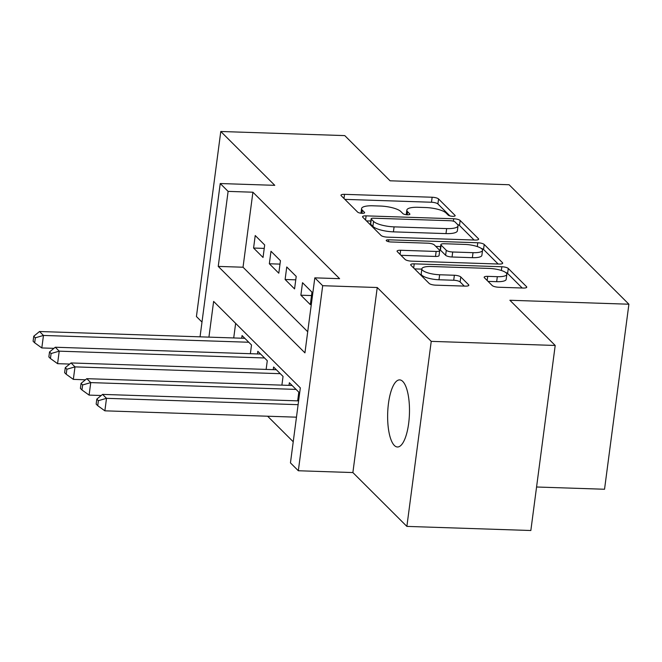 <?xml version="1.0" encoding="UTF-8"?>
<svg xmlns="http://www.w3.org/2000/svg" width="662" height="662" viewBox="0 0 662 662"><rect width="100%" height="100%" fill="white"/><g stroke="black" fill="none" stroke-linecap="round" stroke-linejoin="round"><path stroke-width="0.99" d="M452.676 216.308A3.608 0.985 7.5 0 0 455.166 215.696A3.608 0.985 7.5 0 0 455.001 215.34L438.558 198.948A5.147 1.407 7.5 0 0 432.145 197.243L344.53 194.338A5.147 1.407 7.5 0 0 340.971 195.207A5.147 1.407 7.5 0 0 341.211 195.72L357.645 212.113A3.608 0.985 7.5 0 0 362.139 213.305A3.608 0.985 7.5 0 0 364.63 212.701A3.608 0.985 7.5 0 0 364.464 212.337L362.337 210.218A16.476 4.51 7.5 0 1 361.576 208.58A16.476 4.51 7.5 0 1 372.963 205.799L380.261 206.039A16.476 4.51 7.5 0 1 400.791 211.492L402.918 213.611A3.608 0.985 7.5 0 0 407.403 214.802A3.608 0.985 7.5 0 0 409.894 214.198A3.608 0.985 7.5 0 0 409.728 213.843L407.602 211.716A16.476 4.51 7.5 0 1 406.849 210.086A16.476 4.51 7.5 0 1 418.227 207.297L425.534 207.537A16.476 4.51 7.5 0 1 446.056 212.99L448.182 215.117A3.608 0.985 7.5 0 0 452.676 216.308M402.769 381.436A33.572 10.882 -88.1 0 0 399.666 379.889A33.572 10.882 -88.1 0 0 387.965 408.173A33.572 10.882 -88.1 0 0 394.345 445.452A33.572 10.882 -88.1 0 0 397.448 446.991A33.572 10.882 -88.1 0 0 409.157 418.707A33.572 10.882 -88.1 0 0 402.769 381.436M492.205 285.529A5.147 1.407 7.5 0 0 498.618 287.234L523.203 288.044A5.147 1.407 7.5 0 0 526.762 287.176A5.147 1.407 7.5 0 0 526.522 286.663L508.267 268.458A5.147 1.407 7.5 0 0 501.846 266.753L414.23 263.848A5.147 1.407 7.5 0 0 410.68 264.726A5.147 1.407 7.5 0 0 410.912 265.23L429.175 283.444A5.147 1.407 7.5 0 0 435.588 285.148L465.278 286.125A5.147 1.407 7.5 0 0 468.837 285.256A5.147 1.407 7.5 0 0 468.597 284.743L460.785 276.956A5.147 1.407 7.5 0 0 454.372 275.251L439.642 274.763A13.77 3.773 7.5 0 1 421.851 268.838A13.77 3.773 7.5 0 1 431.367 266.505L489.044 268.416A13.77 3.773 7.5 0 1 506.844 274.341A13.77 3.773 7.5 0 1 497.327 276.675L487.712 276.352A5.147 1.407 7.5 0 0 484.154 277.229A5.147 1.407 7.5 0 0 484.394 277.734L492.205 285.529M555.203 345.465L530.841 530.51L406.873 526.398L431.235 341.36L555.203 345.465L509.889 300.267L628.9 304.214L509.095 184.739L390.084 180.8L344.761 135.602L220.785 131.49L274.78 185.335L220.231 183.531L228.109 191.384L252.909 192.212L339.606 278.669L314.814 277.85L322.692 285.711L298.33 470.748L290.452 462.887L300.325 387.874L213.627 301.409L208.927 337.123M431.235 341.36L377.241 287.515L322.692 285.711M475.084 240.058A5.147 1.407 7.5 0 0 478.643 239.189A5.147 1.407 7.5 0 0 478.403 238.676L460.148 220.471A5.147 1.407 7.5 0 0 453.727 218.766L366.111 215.862A5.147 1.407 7.5 0 0 362.553 216.731A5.147 1.407 7.5 0 0 362.793 217.244L381.047 235.449A5.147 1.407 7.5 0 0 387.469 237.153L475.084 240.058M484.203 244.46L502.466 262.673A5.147 1.407 7.5 0 1 502.698 263.178A5.147 1.407 7.5 0 1 499.14 264.055L411.524 261.151A5.147 1.407 7.5 0 1 405.111 259.446L397.299 251.651A5.147 1.407 7.5 0 1 397.059 251.146A5.147 1.407 7.5 0 1 400.618 250.269L436.15 251.452A5.147 1.407 7.5 0 0 439.709 250.575A5.147 1.407 7.5 0 0 439.469 250.07L434.289 244.899A5.147 1.407 7.5 0 0 427.875 243.194L390.878 241.969A3.608 0.985 7.5 0 1 386.227 240.414A3.608 0.985 7.5 0 1 388.71 239.81L477.79 242.755A5.147 1.407 7.5 0 1 484.203 244.46L483.55 249.466L498.138 264.022M220.785 131.49L196.424 316.535L201.993 322.08M264.684 244.973L255.226 235.54L253.579 248.043L263.037 257.477L264.684 244.973M280.448 260.696L270.99 251.262L269.343 263.766L278.801 273.199L280.448 260.696M296.212 276.41L286.754 266.985L285.107 279.488L294.565 288.913L296.212 276.41M311.976 292.132L302.517 282.699L300.871 295.202L310.329 304.636L311.976 292.132M252.909 192.212L243.028 267.225L307.714 331.736M267.622 416.216L293.233 441.761M235.639 323.362L233.719 337.951M241.713 338.216L242.06 335.568L251.519 344.993L250.368 353.698M257.477 353.93L257.824 351.282L267.283 360.716L266.132 369.421M273.24 369.653L273.588 367.005L283.046 376.438L281.896 385.135M289.004 385.375L289.352 382.727L298.81 392.161L297.66 400.858M536.568 487L604.538 489.251L628.9 304.214M377.241 287.515L352.879 472.56L406.873 526.398M352.879 472.56L298.33 470.748M228.109 191.384L218.237 266.405L304.934 352.863L314.814 277.85M200.048 336.834L220.231 183.531M243.028 267.225L218.237 266.405M253.579 248.043L264.237 248.399M269.343 263.766L280.001 264.113M285.107 279.488L295.765 279.836M300.871 295.202L311.521 295.558M449.879 215.895L437.905 203.946A5.147 1.407 7.5 0 0 431.483 202.241L344.869 199.37M370.852 221.042L366.458 220.893M474.083 240.025L459.486 225.469A5.147 1.407 7.5 0 0 457.574 224.509M455.034 221.944A3.608 0.985 7.5 0 0 450.541 220.744L373.633 218.203A3.608 0.985 7.5 0 0 371.142 218.808A3.608 0.985 7.5 0 0 371.308 219.163L373.55 221.406A16.476 4.51 7.5 0 0 394.08 226.859L446.651 228.597A16.476 4.51 7.5 0 0 458.03 225.816A16.476 4.51 7.5 0 0 457.276 224.178L455.034 221.944M371.142 218.808L370.488 223.814A3.608 0.985 7.5 0 0 370.654 224.17L371.308 219.163M458.03 225.816L457.376 230.815A16.476 4.51 7.5 0 1 445.989 233.603L393.418 231.857A16.476 4.51 7.5 0 1 372.896 226.404L370.654 224.17M400.957 255.309L435.488 256.451A5.147 1.407 7.5 0 0 439.047 255.582L439.709 250.575M435.786 246.388L440.611 246.554M473.024 252.669A13.77 3.773 7.5 0 0 482.54 250.344A13.77 3.773 7.5 0 0 464.741 244.419L444.425 243.74A5.147 1.407 7.5 0 0 440.867 244.617A5.147 1.407 7.5 0 0 441.099 245.122L446.287 250.294A5.147 1.407 7.5 0 0 452.7 251.999L473.024 252.669L472.362 257.675A13.77 3.773 7.5 0 0 481.878 255.342L482.54 250.344M440.867 244.617L440.205 249.615A5.147 1.407 7.5 0 0 440.445 250.128L441.099 245.122M472.362 257.675L452.038 256.997A5.147 1.407 7.5 0 1 445.625 255.292L440.445 250.128M483.55 249.466A5.147 1.407 7.5 0 0 481.15 248.358M506.844 274.341L506.182 279.347A13.77 3.773 7.5 0 1 496.666 281.673L488.051 281.391M421.851 268.838L421.197 273.836A13.77 3.773 7.5 0 0 438.989 279.761L439.642 274.763M464.277 286.092L460.123 281.954A5.147 1.407 7.5 0 0 453.71 280.249L438.989 279.761M421.818 269.128L414.577 268.888M522.202 288.011L507.605 273.456A5.147 1.407 7.5 0 0 505.603 272.471M244.816 338.315L39.513 331.513L43.46 335.444L41.814 347.947L53.92 348.344M35.334 337.802L33.762 336.23L33.1 341.228L34.672 342.8L35.334 337.802L43.46 335.444L248.755 342.246M33.762 336.23L39.513 331.513M41.814 347.947L34.672 342.8M260.58 354.038L55.277 347.236L59.224 351.166L57.577 363.67L69.684 364.067M51.098 353.525L49.526 351.952L48.864 356.95L50.436 358.523L51.098 353.525L59.224 351.166L264.519 357.968M49.526 351.952L55.277 347.236M57.577 363.67L50.436 358.523M276.344 369.752L71.041 362.95L74.988 366.88L73.341 379.384L85.448 379.789M66.862 369.239L65.281 367.667L64.628 372.673L66.2 374.245L66.862 369.239L74.988 366.88L280.283 373.682M65.281 367.667L71.041 362.95M73.341 379.384L66.2 374.245M292.108 385.474L86.805 378.672L90.752 382.603L89.105 395.106L101.212 395.504M82.626 384.961L81.045 383.389L80.392 388.387L81.964 389.959L82.626 384.961L90.752 382.603L296.046 389.405M81.045 383.389L86.805 378.672M89.105 395.106L81.964 389.959M298.612 400.891L102.569 394.395L106.508 398.325L104.869 410.829L296.468 417.176M98.39 400.684L96.809 399.112L96.156 404.11L97.728 405.682L98.39 400.684L106.508 398.325L298.115 404.672M96.809 399.112L102.569 394.395M104.869 410.829L97.728 405.682M454.91 216.002L455.001 215.34M364.373 212.998L364.464 212.337M409.646 214.496L409.728 213.843M407.196 214.794L407.602 211.716M361.932 213.296L362.337 210.218M343.983 198.484L344.53 194.338M431.483 202.241L432.145 197.243M437.905 203.946L438.558 198.948M365.565 220.007L366.111 215.862M453.412 221.182L453.727 218.766M459.486 225.469L460.148 220.471M478.278 239.619L478.403 238.676M372.896 226.404L373.55 221.406M393.418 231.857L394.08 226.859M445.989 233.603L446.651 228.597M502.342 263.617L502.466 262.673M400.071 254.423L400.618 250.269M435.488 256.451L436.15 251.452M388.47 241.655L388.71 239.81M477.285 246.57L477.79 242.755M445.625 255.292L446.287 250.294M452.038 256.997L452.7 251.999M487.166 280.506L487.712 276.352M496.666 281.673L497.327 276.675M453.71 280.249L454.372 275.251M460.123 281.954L460.785 276.956M468.473 285.686L468.597 284.743M413.684 268.002L414.23 263.848M501.357 270.493L501.846 266.753M507.605 273.456L508.267 268.458M526.398 287.606L526.522 286.663M406.236 214.711L406.849 210.086M360.972 213.214L361.576 208.58"/></g></svg>
